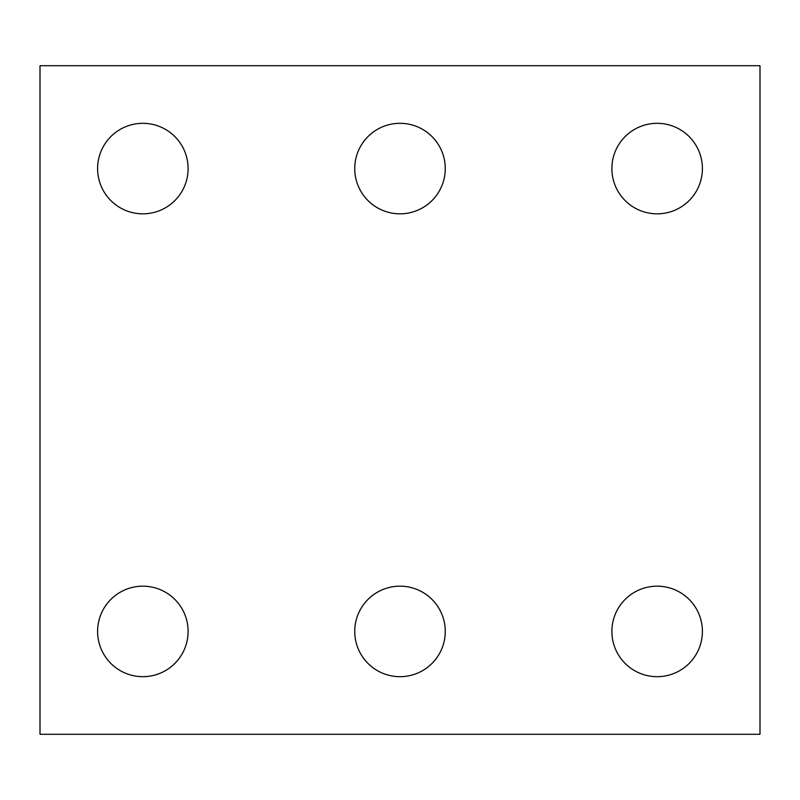<?xml version="1.0" encoding="UTF-8"?>
<svg xmlns="http://www.w3.org/2000/svg" width="800" height="800" viewBox="0 0 800 800"><rect width="100%" height="100%" fill="white"/><g stroke="black" fill="none" stroke-linecap="round" stroke-linejoin="round"><path stroke-width="1.2" d="M760 734.29L40 734.29L40 65.71L760 65.71L760 734.29M445.26 168.57A45.26 45.26 0 0 0 377.37 129.38A45.26 45.26 0 0 0 377.37 207.77A45.26 45.26 0 0 0 445.26 168.57M445.26 631.43A45.26 45.26 0 0 0 377.37 592.23A45.26 45.26 0 0 0 377.37 670.62A45.26 45.26 0 0 0 445.26 631.43M702.4 631.43A45.26 45.26 0 0 0 634.51 592.23A45.26 45.26 0 0 0 634.51 670.62A45.26 45.26 0 0 0 702.4 631.43M188.11 631.43A45.26 45.26 0 0 0 120.23 592.23A45.26 45.26 0 0 0 120.23 670.62A45.26 45.26 0 0 0 188.11 631.43M188.11 168.57A45.26 45.26 0 0 0 120.23 129.38A45.26 45.26 0 0 0 120.23 207.77A45.26 45.26 0 0 0 188.11 168.57M702.4 168.57A45.26 45.26 0 0 0 634.51 129.38A45.26 45.26 0 0 0 634.51 207.77A45.26 45.26 0 0 0 702.4 168.57"/></g></svg>
